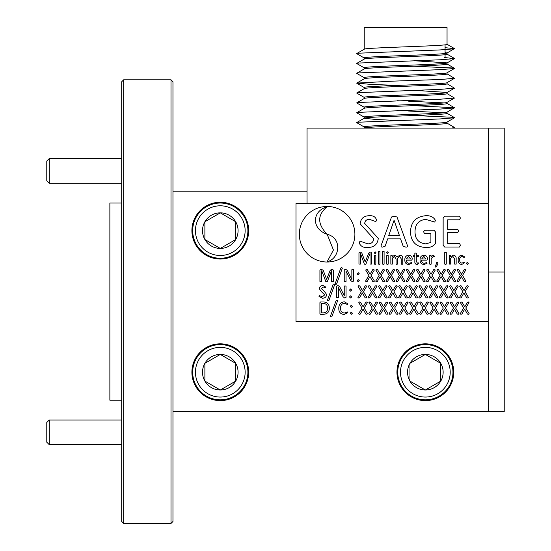 <?xml version="1.0" encoding="UTF-8"?>
<svg xmlns="http://www.w3.org/2000/svg" width="551" height="551" viewBox="0 0 551 551"><rect width="100%" height="100%" fill="white"/><g stroke="black" fill="none" stroke-linecap="round" stroke-linejoin="round"><path stroke-width="0.83" d="M121.702 521.48L123.672 523.45L121.702 521.48L121.702 81.775L123.672 79.799L170.996 79.799L172.966 81.775L170.996 79.799L123.672 79.799L121.702 81.775M109.869 203.037L121.702 203.037L109.869 203.037L109.869 400.212L121.702 400.212L109.869 400.212M170.996 79.799L170.996 523.45L172.966 521.48L170.996 523.45L123.672 523.45L123.672 79.799M488.448 128.107L504.227 128.107L504.227 411.652L488.448 411.652L488.448 128.107L307.052 128.107L307.052 203.291L307.052 191.204L172.966 191.204M504.227 272.049L488.448 272.049L504.227 272.049M425.351 400.611A28.39 28.39 0 0 0 453.748 372.214A28.39 28.39 0 0 0 425.351 343.824A28.39 28.39 0 0 0 396.961 372.214A28.39 28.39 0 0 0 425.351 400.611M220.29 400.611A28.39 28.39 0 0 0 248.687 372.214A28.39 28.39 0 0 0 220.29 343.824A28.39 28.39 0 0 0 191.9 372.214A28.39 28.39 0 0 0 220.29 400.611M220.29 259.039A28.39 28.39 0 0 0 248.687 230.642A28.39 28.39 0 0 0 220.29 202.251A28.39 28.39 0 0 0 191.9 230.642A28.39 28.39 0 0 0 220.29 259.039M170.996 523.45L123.672 523.45M172.966 81.775L172.966 521.48M172.966 411.652L488.448 411.652M445.07 57.518L445.07 54.701M445.07 53.516L445.07 44.838M364.232 59.122C361.422 57.518 449.361 55.871 447.047 54.191L447.047 53.006L454.479 48.584L445.07 47.703M445.07 52.545L447.047 53.006C449.361 54.687 361.422 56.333 364.232 57.938L364.232 59.074M364.232 49.266C361.422 47.661 449.361 46.015 447.047 44.335L447.047 27.55L364.232 27.55L364.232 49.211M364.232 128.107C362.234 126.516 449.382 124.877 447.047 123.204L447.047 122.074M447.047 122.019C449.361 123.699 361.422 125.346 364.232 126.95L364.232 128.08M397.305 120.442L376.361 119.526L364.232 118.279C361.422 116.667 449.361 115.028 447.047 113.348L447.047 112.163L454.479 107.741L413.973 105.654M447.047 112.163C449.361 113.843 361.422 115.483 364.232 117.094L364.232 118.224M364.232 108.416C361.422 106.811 449.361 105.165 447.047 103.485L447.047 102.355M447.047 102.3C449.361 103.981 361.422 105.627 364.232 107.231L364.232 108.368M364.232 98.56C361.422 96.955 449.361 95.309 447.047 93.629L447.047 92.499M414.042 90.323L447.047 92.444C449.361 94.125 361.422 95.771 364.232 97.375L364.232 98.505M364.232 88.697C361.422 87.092 449.361 85.453 447.047 83.773L447.047 82.636M447.047 82.588C449.361 84.269 361.422 85.908 364.232 87.513L364.232 88.649M364.232 78.841C361.422 77.236 449.361 75.59 447.047 73.91L447.047 72.78M447.047 72.725C449.361 74.406 361.422 76.052 364.232 77.657L364.232 78.786M364.232 68.985C361.422 67.374 449.361 65.734 447.047 64.054L447.047 62.924M414.042 60.748L447.047 62.869C449.361 64.55 361.422 66.189 364.232 67.801L364.232 68.93M444.113 112.776L408.594 111.026M402.678 110.799L397.305 110.586M444.113 102.92L408.594 101.164M402.678 100.936L397.305 100.723M451.613 128.107L454.479 127.453L446.957 123.1M364.321 127.061L356.8 122.701L358.384 122.219L440.228 118.933L454.479 117.776L452.888 117.287L413.973 115.51M364.321 117.198L356.8 112.845L358.384 112.356L440.228 109.07L454.479 107.913M364.321 107.342L356.8 102.989L358.384 102.5L440.228 99.214L454.479 98.057L446.957 93.525M364.321 97.479L356.8 93.126L358.384 92.644L440.228 89.352L454.479 88.201L446.957 83.669M397.23 85.391L371.043 84.427L356.793 83.091L392.973 81.142L440.228 79.496L454.479 78.338L446.957 73.806M364.321 77.767L356.8 73.407L358.384 72.925L440.228 69.64L454.479 68.482L452.888 67.993L413.973 66.216M364.321 67.904L356.8 63.551L358.384 63.062L440.228 59.777L454.479 58.62L444.326 57.518M364.321 58.048L356.8 53.695L358.384 53.206L440.228 49.921L454.479 48.763M49.239 183.235L46.773 180.776L46.773 161.057L49.239 158.592L49.239 183.235L121.702 183.235M49.239 444.664L46.773 442.198L46.773 422.479L49.239 420.014L49.239 444.664L121.702 444.664M195.447 372.214A24.843 24.843 0 0 0 220.29 397.057A24.843 24.843 0 0 0 245.133 372.214A24.843 24.843 0 0 0 220.29 347.371A24.843 24.843 0 0 0 195.447 372.214M247.895 372.214A27.605 27.605 0 0 1 220.29 399.819A27.605 27.605 0 0 1 192.685 372.214A27.605 27.605 0 0 1 220.29 344.609A27.605 27.605 0 0 1 247.895 372.214M202.506 372.214A17.79 17.79 0 0 0 235.697 381.106A17.79 17.79 0 0 0 220.29 354.431A17.79 17.79 0 0 0 202.506 372.214M204.889 372.214L204.889 381.106L220.29 390.005L235.697 381.106L235.697 363.323L220.29 354.431L204.889 363.323L204.889 372.214M235.139 363.006L220.29 354.431L204.889 363.323L204.889 381.106L220.29 390.005L235.697 381.106L235.697 363.323M195.447 230.642A24.843 24.843 0 0 0 220.29 255.485A24.843 24.843 0 0 0 245.133 230.642A24.843 24.843 0 0 0 220.29 205.798A24.843 24.843 0 0 0 195.447 230.642M247.895 230.642A27.605 27.605 0 0 1 220.29 258.247A27.605 27.605 0 0 1 192.685 230.642A27.605 27.605 0 0 1 220.29 203.037A27.605 27.605 0 0 1 247.895 230.642M202.506 230.642A17.79 17.79 0 0 0 235.697 239.533A17.79 17.79 0 0 0 220.29 212.851A17.79 17.79 0 0 0 202.506 230.642M204.889 230.642L204.889 239.533L220.29 248.432L235.697 239.533L235.697 221.75L220.29 212.851L204.889 221.75L204.889 230.642M205.44 239.857L220.29 248.432L235.697 239.533L235.697 221.75M235.139 221.426L220.29 212.851L204.889 221.75L204.889 239.533M400.508 372.214A24.843 24.843 0 0 0 425.351 397.057A24.843 24.843 0 0 0 450.201 372.214A24.843 24.843 0 0 0 425.351 347.371A24.843 24.843 0 0 0 400.508 372.214M452.956 372.214A27.605 27.605 0 0 1 425.351 399.819A27.605 27.605 0 0 1 397.753 372.214A27.605 27.605 0 0 1 425.351 344.609A27.605 27.605 0 0 1 452.956 372.214M407.568 372.214A17.79 17.79 0 0 0 440.759 381.106A17.79 17.79 0 0 0 425.351 354.431A17.79 17.79 0 0 0 407.568 372.214M409.951 372.214L409.951 381.106L425.351 390.005L440.759 381.106L440.759 363.323L425.351 354.431L409.951 363.323L409.951 372.214M410.502 381.43L425.351 390.005L440.759 381.106L440.759 363.323L425.351 354.431L409.951 363.323L409.951 381.106M327.115 262.014A27.77 27.77 0 0 0 354.885 234.244A27.77 27.77 0 0 0 327.115 206.467A27.77 27.77 0 0 0 299.345 234.244A27.77 27.77 0 0 0 327.115 262.014M488.448 203.291L296.011 203.291L296.011 321.715L488.448 321.715M364.686 223.424L378.289 238.369C377.545 244.403 374.033 247.433 367.758 247.475C363.522 247.819 360.685 246.338 359.238 243.039L359.989 241.124L367.813 243.852C371.346 243.866 373.323 242.192 373.757 238.824L360.147 223.809C360.774 218.458 363.867 215.765 369.432 215.73C373.13 215.482 375.479 216.832 376.478 219.78L375.858 221.626L369.528 219.36C366.663 219.326 365.044 220.682 364.686 223.424M397.009 217.032L407.396 245.443C407.726 246.738 407.127 247.268 405.598 247.027L403.208 246.297L400.556 238.858L387.684 238.858L385.149 246.194L382.883 247.027C381.382 247.234 380.81 246.703 381.161 245.422L391.534 217.004L394.192 216.185L397.009 217.032M394.068 220.262L388.71 235.683L399.475 235.683L394.068 220.262M425.716 215.73C430.29 215.413 433.527 216.97 435.435 220.393L434.711 222.081L425.744 219.36C418.698 220.214 415.123 224.305 415.027 231.62C415.02 238.92 418.519 242.991 425.524 243.852L430.896 242.461L430.896 233.417L424.38 233.417L423.643 231.847L424.435 230.242L434.009 230.242L435.435 231.902L435.435 243.611C433.182 246.497 429.89 247.785 425.579 247.475C415.895 246.862 410.867 241.662 410.488 231.888C410.874 221.97 415.95 216.584 425.716 215.73M459.568 243.397L460.374 245.223L459.541 247.027L444.671 247.027L443.142 245.36L443.142 217.852L444.698 216.185L459.555 216.185L460.374 218.031L459.575 219.815L447.681 219.815L447.681 229.333L457.771 229.333L458.563 230.979L457.771 232.508L447.681 232.508L447.681 243.397L459.568 243.397M371.512 252.847L371.512 264.081L370.024 264.081L370.024 253.439L365.892 264.129L365.141 264.384L364.39 264.129L360.457 253.439L360.45 264.081L358.963 264.081L358.963 252.847L359.596 252.11L360.519 252.11L361.849 253.102L365.196 261.945L368.722 253.129L369.886 252.11L370.857 252.11L371.512 252.847M375.844 255.595L375.844 264.094L375.107 264.384L374.377 264.094L374.377 255.595L375.844 255.595M375.114 251.793L376.016 252.723L375.1 253.667L374.198 252.744L375.114 251.793M379.97 251.476L379.97 264.094L379.226 264.384L378.496 264.094L378.496 251.476L379.97 251.476M384.088 251.476L384.088 264.094L383.344 264.384L382.614 264.094L382.614 251.476L384.088 251.476M388.207 255.595L388.207 264.094L387.463 264.384L386.733 264.094L386.733 255.595L388.207 255.595M387.47 251.793L388.372 252.723L387.456 253.667L386.554 252.744L387.47 251.793M402.76 258.715L402.76 264.094L402.03 264.384L401.28 264.094L401.28 258.929L399.695 256.518L397.54 258.15L397.54 264.094L396.803 264.384L396.066 264.094L396.066 258.929L394.475 256.518L392.326 258.15L392.326 264.094L390.852 264.094L390.852 255.595L392.181 255.595L392.181 256.718L394.785 255.168L397.257 256.849L400.005 255.168C401.954 255.45 402.871 256.635 402.76 258.715M412.21 259.19L411.638 260.155L406.376 260.155C406.294 262.062 407.161 263.096 408.987 263.247L411.631 262.6L411.873 263.206L408.842 264.508C406.087 264.28 404.751 262.737 404.82 259.879C404.771 257.11 406.053 255.54 408.677 255.168C411.039 255.395 412.217 256.738 412.21 259.19M410.729 259.011L408.615 256.387L406.376 259.011L410.729 259.011M418.464 262.896L418.67 263.468L417.19 264.487C415.502 264.342 414.724 263.385 414.841 261.608L414.841 256.642L413.718 256.642L413.422 256.001L413.725 255.347L414.841 255.347L414.841 253.329L415.571 253.026L416.315 253.329L416.315 255.347L418.374 255.347L418.67 256.001L418.374 256.642L416.315 256.642L416.315 261.381L417.438 263.158L418.464 262.896M427.431 259.19L426.867 260.155L421.598 260.155C421.515 262.062 422.39 263.096 424.215 263.247L426.853 262.6L427.094 263.206L424.063 264.508C421.308 264.28 419.972 262.737 420.048 259.879C419.993 257.11 421.274 255.54 423.898 255.168C426.267 255.395 427.445 256.738 427.431 259.19M425.957 259.011L423.836 256.387L421.598 259.011L425.957 259.011M433.244 255.168L434.408 256.146L434.188 256.883L433.141 256.642L431.192 258.502L431.192 264.094L430.448 264.384L429.718 264.094L429.718 255.595L431.047 255.595L431.047 256.828L433.244 255.168M437.081 262.214L437.935 262.979L437.398 264.859L436.172 266.801L435.448 267.07L435.035 266.787L436.22 264.184L436.22 262.979L437.081 262.214M446.289 252.351L446.289 264.081L445.518 264.384L444.753 264.081L444.753 252.351L446.289 252.351M456.152 258.908L456.152 264.094L454.678 264.094L454.678 259.115L452.977 256.518L450.711 258.15L450.711 264.094L449.244 264.094L449.244 255.595L450.573 255.595L450.573 256.718L453.28 255.168C455.346 255.457 456.304 256.704 456.152 258.908M464.266 262.083L464.507 262.799L461.745 264.508C459.238 264.149 458.046 262.627 458.17 259.948C458.053 257.165 459.307 255.574 461.917 255.182L464.465 256.828L464.19 257.489L461.896 256.49C460.264 256.897 459.534 258.02 459.706 259.865C459.541 261.704 460.285 262.799 461.938 263.158L464.266 262.083M467.393 262.214L468.336 263.302L467.358 264.411L466.415 263.33L467.393 262.214M333.348 270.148L333.348 281.444L331.53 281.444L331.53 270.748L327.384 281.492L326.578 281.747L325.772 281.492L321.75 270.748L321.736 281.444L319.924 281.444L319.924 270.148L320.648 269.411L321.715 269.411L323.237 270.41L326.633 279.295L330.139 270.438L331.482 269.411L332.597 269.411L333.348 270.148M342.378 268.096L336.585 284.082L335.752 284.468L335.049 283.965L340.835 267.986L341.668 267.6L342.378 268.096M353.666 269.714L353.666 281.044L352.316 281.747L350.712 280.493L346.028 271.223L346.049 281.444L344.23 281.444L344.23 270.114L344.974 269.411L345.835 269.411L347.33 270.41L351.869 279.474L351.848 269.714L353.666 269.714M358.198 272.676L359.286 273.778L358.198 274.853L357.11 273.778L358.198 272.676M358.198 279.571L359.286 280.666L358.198 281.747L357.11 280.666L358.198 279.571M371.092 275.445L374.439 281.106L373.723 281.747L372.724 281.458L369.969 276.588L367.186 281.458L366.195 281.747L365.547 281.106L368.922 275.486L365.699 270.052L366.387 269.411L367.4 269.701L370.058 274.274L372.696 269.701L373.626 269.411L374.308 270.052L371.092 275.445M381.251 275.445L384.598 281.106L383.882 281.747L382.883 281.458L380.128 276.588L377.345 281.458L376.354 281.747L375.706 281.106L379.081 275.486L375.858 270.052L376.547 269.411L377.559 269.701L380.218 274.274L382.855 269.701L383.785 269.411L384.467 270.052L381.251 275.445M391.41 275.445L394.757 281.106L394.041 281.747L393.042 281.458L390.287 276.588L387.505 281.458L386.513 281.747L385.865 281.106L389.24 275.486L386.017 270.052L386.706 269.411L387.718 269.701L390.377 274.274L393.015 269.701L393.944 269.411L394.626 270.052L391.41 275.445M401.569 275.445L404.916 281.106L404.2 281.747L403.201 281.458L400.446 276.588L397.664 281.458L396.672 281.747L396.024 281.106L399.399 275.486L396.176 270.052L396.865 269.411L397.877 269.701L400.536 274.274L403.174 269.701L404.103 269.411L404.785 270.052L401.569 275.445M411.728 275.445L415.075 281.106L414.359 281.747L413.36 281.458L410.605 276.588L407.823 281.458L406.831 281.747L406.183 281.106L409.558 275.486L406.335 270.052L407.024 269.411L408.036 269.701L410.695 274.274L413.333 269.701L414.262 269.411L414.944 270.052L411.728 275.445M421.887 275.445L425.234 281.106L424.518 281.747L423.519 281.458L420.764 276.588L417.982 281.458L416.99 281.747L416.342 281.106L419.717 275.486L416.494 270.052L417.183 269.411L418.195 269.701L420.854 274.274L423.492 269.701L424.422 269.411L425.103 270.052L421.887 275.445M432.046 275.445L435.393 281.106L434.677 281.747L433.678 281.458L430.923 276.588L428.141 281.458L427.149 281.747L426.502 281.106L429.876 275.486L426.653 270.052L427.342 269.411L428.354 269.701L431.013 274.274L433.651 269.701L434.581 269.411L435.262 270.052L432.046 275.445M442.205 275.445L445.552 281.106L444.836 281.747L443.837 281.458L441.082 276.588L438.3 281.458L437.308 281.747L436.661 281.106L440.035 275.486L436.812 270.052L437.501 269.411L438.513 269.701L441.172 274.274L443.81 269.701L444.74 269.411L445.422 270.052L442.205 275.445M452.364 275.445L455.711 281.106L454.995 281.747L453.996 281.458L451.241 276.588L448.459 281.458L447.467 281.747L446.82 281.106L450.195 275.486L446.971 270.052L447.66 269.411L448.672 269.701L451.331 274.274L453.969 269.701L454.899 269.411L455.581 270.052L452.364 275.445M462.523 275.445L465.87 281.106L465.154 281.747L464.156 281.458L461.401 276.588L458.618 281.458L457.626 281.747L456.972 281.106L460.354 275.486L457.13 270.052L457.819 269.411L458.831 269.701L461.49 274.274L464.128 269.701L465.058 269.411L465.74 270.052L462.523 275.445M321.192 288.593C323.403 290.281 325.214 292.278 326.633 294.571C326.337 296.982 324.932 298.194 322.425 298.215L319.015 296.438L319.318 295.673L322.445 296.762L324.821 294.751C322.597 293.063 320.785 291.066 319.38 288.745C319.628 286.603 320.868 285.528 323.093 285.514L325.91 287.133L325.662 287.87L323.134 286.961L321.192 288.593M334.753 284.385L328.968 300.364L328.134 300.75L327.432 300.247L333.217 284.268L334.051 283.882L334.753 284.385M346.049 285.997L346.049 297.326L344.699 298.029L343.094 296.775L338.424 287.505L338.424 297.726L336.613 297.726L336.613 286.396L337.35 285.693L338.218 285.693L339.712 286.692L344.258 295.756L344.23 285.997L346.049 285.997M350.581 288.958L351.669 290.06L350.581 291.135L349.492 290.06L350.581 288.958M350.581 295.853L351.669 296.948L350.581 298.029L349.492 296.948L350.581 295.853M363.474 291.727L366.821 297.388L366.105 298.029L365.106 297.74L362.351 292.877L359.569 297.74L358.577 298.029L357.923 297.388L361.304 291.768L358.081 286.341L358.77 285.693L359.782 285.99L362.441 290.556L365.079 285.99L366.009 285.693L366.684 286.341L363.474 291.727M373.633 291.727L376.98 297.388L376.264 298.029L375.265 297.74L372.51 292.877L369.728 297.74L368.736 298.029L368.082 297.388L371.464 291.768L368.24 286.341L368.929 285.693L369.941 285.99L372.6 290.556L375.238 285.99L376.168 285.693L376.843 286.341L373.633 291.727M383.792 291.727L387.139 297.388L386.423 298.029L385.425 297.74L382.67 292.877L379.887 297.74L378.895 298.029L378.241 297.388L381.623 291.768L378.399 286.341L379.088 285.693L380.1 285.99L382.759 290.556L385.397 285.99L386.327 285.693L387.002 286.341L383.792 291.727M393.951 291.727L397.299 297.388L396.582 298.029L395.584 297.74L392.829 292.877L390.046 297.74L389.054 298.029L388.4 297.388L391.775 291.768L388.558 286.341L389.247 285.693L390.26 285.99L392.918 290.556L395.556 285.99L396.486 285.693L397.161 286.341L393.951 291.727M404.11 291.727L407.458 297.388L406.741 298.029L405.743 297.74L402.988 292.877L400.205 297.74L399.213 298.029L398.559 297.388L401.934 291.768L398.717 286.341L399.406 285.693L400.419 285.99L403.077 290.556L405.715 285.99L406.645 285.693L407.32 286.341L404.11 291.727M414.269 291.727L417.617 297.388L416.9 298.029L415.902 297.74L413.147 292.877L410.364 297.74L409.372 298.029L408.718 297.388L412.093 291.768L408.876 286.341L409.565 285.693L410.578 285.99L413.236 290.556L415.874 285.99L416.804 285.693L417.479 286.341L414.269 291.727M424.428 291.727L427.776 297.388L427.059 298.029L426.061 297.74L423.306 292.877L420.523 297.74L419.531 298.029L418.877 297.388L422.252 291.768L419.035 286.341L419.724 285.693L420.737 285.99L423.395 290.556L426.033 285.99L426.963 285.693L427.638 286.341L424.428 291.727M434.587 291.727L437.935 297.388L437.218 298.029L436.22 297.74L433.465 292.877L430.682 297.74L429.69 298.029L429.036 297.388L432.411 291.768L429.195 286.341L429.883 285.693L430.896 285.99L433.554 290.556L436.192 285.99L437.122 285.693L437.797 286.341L434.587 291.727M444.747 291.727L448.094 297.388L447.378 298.029L446.379 297.74L443.624 292.877L440.841 297.74L439.85 298.029L439.195 297.388L442.57 291.768L439.347 286.341L440.035 285.693L441.055 285.99L443.713 290.556L446.351 285.99L447.281 285.693L447.956 286.341L444.747 291.727M454.906 291.727L458.253 297.388L457.537 298.029L456.538 297.74L453.783 292.877L451 297.74L450.002 298.029L449.354 297.388L452.729 291.768L449.506 286.341L450.195 285.693L451.214 285.99L453.872 290.556L456.51 285.99L457.44 285.693L458.115 286.341L454.906 291.727M465.065 291.727L468.412 297.388L467.696 298.029L466.697 297.74L463.942 292.877L461.159 297.74L460.161 298.029L459.513 297.388L462.888 291.768L459.665 286.341L460.354 285.693L461.373 285.99L464.032 290.556L466.669 285.99L467.599 285.693L468.274 286.341L465.065 291.727M323.306 301.976C327.191 302.086 329.202 304.083 329.353 307.968C329.298 312.08 327.218 314.201 323.127 314.311L320.53 314.311L319.924 313.65L319.924 302.644L320.53 301.976L323.306 301.976M327.542 308.037C327.549 305.144 326.137 303.601 323.32 303.429L321.736 303.429L321.736 312.865L323.341 312.865C326.247 312.672 327.652 311.067 327.542 308.037M337.66 300.667L331.867 316.646L331.034 317.032L330.331 316.536L336.117 300.55L336.95 300.164L337.66 300.667M347.612 311.956L347.86 312.699L344.093 314.497C340.504 314.104 338.741 312.038 338.789 308.305C338.769 304.441 340.614 302.272 344.313 301.796L347.86 303.801L347.557 304.517L344.306 303.25C341.71 303.739 340.47 305.399 340.601 308.223C340.463 311.039 341.71 312.644 344.334 313.044L347.612 311.956M351.304 305.24L352.392 306.349L351.304 307.417L350.216 306.349L351.304 305.24M351.304 312.135L352.392 313.23L351.304 314.311L350.216 313.23L351.304 312.135M364.197 308.009L367.551 313.671L366.828 314.311L365.836 314.022L363.081 309.159L360.292 314.022L359.3 314.311L358.653 313.671L362.028 308.05L358.804 302.623L359.493 301.976L360.506 302.272L363.164 306.845L365.802 302.272L366.732 301.976L367.414 302.623L364.197 308.009M374.356 308.009L377.71 313.671L376.987 314.311L375.996 314.022L373.241 309.159L370.451 314.022L369.459 314.311L368.812 313.671L372.187 308.05L368.963 302.623L369.652 301.976L370.665 302.272L373.323 306.845L375.961 302.272L376.891 301.976L377.573 302.623L374.356 308.009M384.515 308.009L387.87 313.671L387.146 314.311L386.155 314.022L383.4 309.159L380.61 314.022L379.618 314.311L378.971 313.671L382.346 308.05L379.122 302.623L379.811 301.976L380.824 302.272L383.482 306.845L386.12 302.272L387.05 301.976L387.732 302.623L384.515 308.009M394.674 308.009L398.029 313.671L397.305 314.311L396.314 314.022L393.559 309.159L390.769 314.022L389.777 314.311L389.13 313.671L392.505 308.05L389.281 302.623L389.97 301.976L390.983 302.272L393.641 306.845L396.279 302.272L397.209 301.976L397.891 302.623L394.674 308.009M404.833 308.009L408.188 313.671L407.464 314.311L406.473 314.022L403.718 309.159L400.928 314.022L399.936 314.311L399.289 313.671L402.664 308.05L399.441 302.623L400.129 301.976L401.142 302.272L403.8 306.845L406.438 302.272L407.368 301.976L408.05 302.623L404.833 308.009M414.993 308.009L418.347 313.671L417.624 314.311L416.632 314.022L413.877 309.159L411.087 314.022L410.096 314.311L409.448 313.671L412.823 308.05L409.6 302.623L410.288 301.976L411.301 302.272L413.959 306.845L416.597 302.272L417.527 301.976L418.209 302.623L414.993 308.009M425.152 308.009L428.506 313.671L427.783 314.311L426.791 314.022L424.029 309.159L421.246 314.022L420.255 314.311L419.607 313.671L422.982 308.05L419.759 302.623L420.447 301.976L421.46 302.272L424.118 306.845L426.756 302.272L427.686 301.976L428.368 302.623L425.152 308.009M435.311 308.009L438.658 313.671L437.942 314.311L436.95 314.022L434.188 309.159L431.405 314.022L430.414 314.311L429.766 313.671L433.141 308.05L429.918 302.623L430.607 301.976L431.619 302.272L434.278 306.845L436.915 302.272L437.845 301.976L438.527 302.623L435.311 308.009M445.47 308.009L448.817 313.671L448.101 314.311L447.102 314.022L444.347 309.159L441.565 314.022L440.573 314.311L439.925 313.671L443.3 308.05L440.077 302.623L440.766 301.976L441.778 302.272L444.437 306.845L447.075 302.272L448.004 301.976L448.686 302.623L445.47 308.009M455.629 308.009L458.976 313.671L458.26 314.311L457.261 314.022L454.506 309.159L451.724 314.022L450.732 314.311L450.084 313.671L453.459 308.05L450.236 302.623L450.925 301.976L451.937 302.272L454.596 306.845L457.234 302.272L458.163 301.976L458.845 302.623L455.629 308.009M465.788 308.009L469.135 313.671L468.419 314.311L467.42 314.022L464.665 309.159L461.883 314.022L460.891 314.311L460.243 313.671L463.618 308.05L460.395 302.623L461.084 301.976L462.096 302.272L464.755 306.845L467.393 302.272L468.322 301.976L469.004 302.623L465.788 308.009M327.163 234.278L333.431 250.002L327.163 261.718C339.877 258.777 342.564 238.066 327.163 234.278M327.115 234.244C317.231 224.009 317.231 214.849 327.115 206.763C311.907 211.074 311.232 228.913 327.115 234.244M364.314 118.176L356.793 122.529M446.957 113.244L454.479 117.597M364.314 108.313L356.793 112.666M446.957 103.388L454.479 107.741M364.314 98.457L356.793 102.81M364.314 88.601L356.793 92.947M364.314 78.738L356.793 83.091M364.314 68.882L356.793 73.235M446.957 63.95L454.479 68.303M364.314 59.019L356.793 63.372M446.957 54.094L454.479 58.44M364.314 49.163L356.793 53.516M446.957 44.232L454.479 48.584M454.479 127.632L453.652 128.107M454.479 117.776L446.951 122.129M454.479 98.057L446.951 102.41M454.479 88.201L446.951 92.554M356.8 83.27L364.321 87.623M454.479 78.338L446.951 82.691M454.479 68.482L446.951 72.835M454.479 58.62L446.951 62.972M49.239 158.592L121.702 158.592M49.239 420.014L121.702 420.014"/></g></svg>
